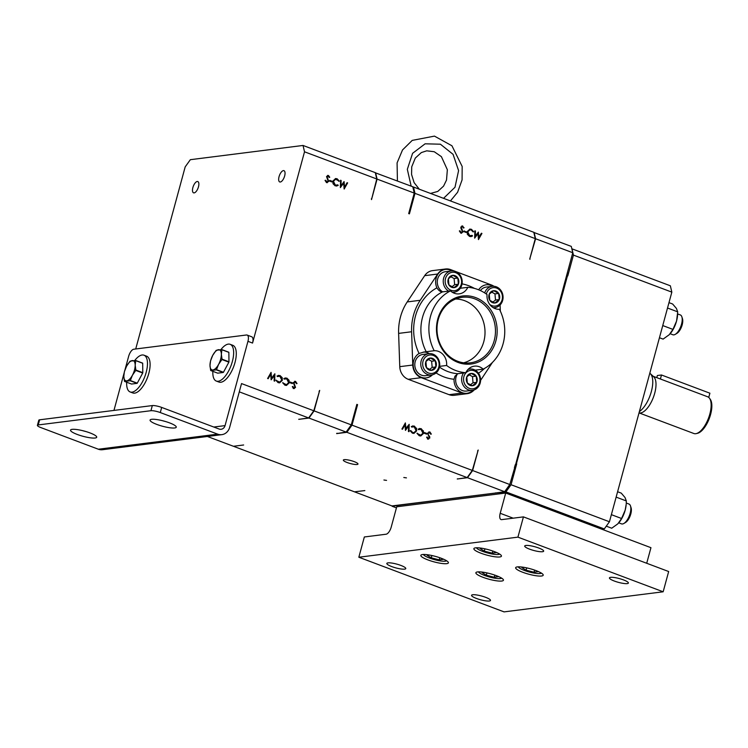 <?xml version="1.0" encoding="UTF-8"?>
<svg xmlns="http://www.w3.org/2000/svg" width="748" height="748" viewBox="0 0 748 748"><rect width="100%" height="100%" fill="white"/><g stroke="black" fill="none" stroke-linecap="round" stroke-linejoin="round"><path stroke-width="1.12" d="M347.137 462.516A7.583 1.496 -164.8 0 0 357.983 464.059A7.583 1.496 -164.8 0 0 354.178 461.628A7.583 1.496 -164.8 0 0 343.341 460.085A7.583 1.496 -164.8 0 0 347.137 462.516M403.808 477.495L406.435 477.879L403.808 477.495M383.92 480.01L386.548 480.384L383.92 480.01M493.932 286.288A13.296 11.753 82.8 0 0 491.455 284.988L450.595 269.607A13.296 11.753 82.8 0 0 445.509 269A13.296 11.753 82.8 0 0 437.674 274.03L420.217 300.285A50.546 44.674 82.8 0 0 413.504 315.207A50.546 44.674 82.8 0 0 411.606 331.757L412.765 365.024A13.492 11.921 82.8 0 0 421.236 377.675L462.096 393.046A13.492 11.921 82.8 0 0 467.248 393.672A13.492 11.921 82.8 0 0 474.204 389.876M445.509 269L432.512 270.636A13.296 11.753 82.8 0 0 424.677 275.666L407.221 301.93A50.546 44.674 82.8 0 0 400.507 316.843A50.546 44.674 82.8 0 0 398.619 333.393L399.769 366.67A13.492 11.921 82.8 0 0 408.24 379.311L449.099 394.682A13.492 11.921 82.8 0 0 454.26 395.309L467.248 393.672M216.322 381.069L218.958 382.06A19.635 8.331 -69.4 0 0 235.76 359.134A19.635 8.331 -69.4 0 0 232.787 345.305L230.15 344.314A19.635 8.331 110.6 0 1 233.124 358.133A19.635 8.331 110.6 0 1 216.322 381.069A19.635 8.331 110.6 0 1 212.853 371.345M220.941 349.587A19.635 8.331 110.6 0 1 230.15 344.314M130.143 391.952L132.789 392.943A19.635 8.331 -69.4 0 0 146.197 380.592A19.635 8.331 -69.4 0 0 146.617 356.188L143.971 355.197A19.635 8.331 110.6 0 1 143.56 379.601A19.635 8.331 110.6 0 1 130.143 391.952A19.635 8.331 110.6 0 1 126.683 382.219M134.771 360.461A19.635 8.331 110.6 0 1 143.971 355.197M284.651 175.958A6.021 2.553 110.6 0 1 279.733 181.951A6.021 2.553 110.6 0 1 279.06 176.659A6.021 2.553 110.6 0 1 283.978 170.675A6.021 2.553 110.6 0 1 284.651 175.958M198.472 186.841A6.021 2.553 110.6 0 1 193.554 192.825A6.021 2.553 110.6 0 1 192.881 187.542A6.021 2.553 110.6 0 1 197.799 181.549A6.021 2.553 110.6 0 1 198.472 186.841M82.598 430.652A13.567 2.683 -164.8 0 0 86.029 431.577M77.315 434.476A13.567 2.683 -164.8 0 0 96.707 437.234A13.567 2.683 -164.8 0 0 89.91 432.886A13.567 2.683 -164.8 0 0 70.527 430.128A13.567 2.683 -164.8 0 0 77.315 434.476M162.148 420.6A13.567 2.683 -164.8 0 0 165.579 421.535M156.865 424.434A13.567 2.683 -164.8 0 0 176.257 427.192A13.567 2.683 -164.8 0 0 169.459 422.844A13.567 2.683 -164.8 0 0 150.077 420.077A13.567 2.683 -164.8 0 0 156.865 424.434M439.609 366.352L446.593 365.473A42.842 37.858 82.8 0 0 465.808 372.7L457.823 373.71L454.971 376.179L454.045 379.264A48.19 42.589 -97.2 0 1 436.065 372.934M466.967 393.289A12.997 11.482 82.8 0 0 472.951 390.222M473.391 390.119A12.997 11.482 -97.2 0 1 467.163 393.27A12.997 11.482 -97.2 0 1 454.045 379.264M432.531 374.748A12.997 11.482 -97.2 0 1 426.304 377.89A12.997 11.482 -97.2 0 1 413.663 360.854A12.997 11.482 -97.2 0 1 419.076 353.477A48.19 42.589 -97.2 0 1 436.907 287.84C438.665 290.607 440.525 291.944 442.479 291.879L450.474 290.869A12.997 11.482 82.8 0 0 459.253 293.852A12.997 11.482 82.8 0 0 467.827 287.316L460.301 288.261M426.108 377.918A12.997 11.482 82.8 0 0 432.092 374.841M436.907 287.84A12.997 11.482 -97.2 0 1 436.14 278.134A12.997 11.482 -97.2 0 1 445.528 269.392A12.997 11.482 -97.2 0 1 452.334 270.888M453.615 292.973A12.997 11.482 82.8 0 0 454.569 292.122M467.827 287.316A42.842 37.858 82.8 0 1 487.041 294.544A12.997 11.482 82.8 0 0 499.43 309.289A42.842 37.858 82.8 0 1 483.161 369.147A12.997 11.482 82.8 0 0 474.382 366.165A12.997 11.482 82.8 0 0 465.808 372.7M494.475 308.354A12.997 11.482 82.8 0 0 495.428 307.503M495.868 307.4A12.997 11.482 -97.2 0 1 494.69 308.447M222.025 359.171A12.258 5.199 110.6 0 1 221.978 359.358A12.258 5.199 110.6 0 1 221.922 359.536L218.603 364.37A10.706 4.544 110.6 0 1 212.918 369.97A10.706 4.544 110.6 0 1 209.992 365.454A10.706 4.544 110.6 0 1 212.741 355.319A10.706 4.544 110.6 0 1 218.425 349.709A10.706 4.544 110.6 0 1 221.352 354.234A10.706 4.544 110.6 0 1 220.641 359.218A10.706 4.544 110.6 0 1 218.603 364.37L216.499 369.652A12.258 5.199 110.6 0 1 216.303 369.858L210.768 370.55A12.258 5.199 110.6 0 1 210.656 370.391L209.992 365.454L210.543 360.975A12.258 5.199 110.6 0 1 210.646 360.611L212.741 355.319L216.069 350.494A12.258 5.199 110.6 0 1 216.266 350.288L221.801 349.596A12.258 5.199 110.6 0 1 221.913 349.755L221.352 354.234L222.025 359.171L228.972 361.789L228.86 352.373L221.913 349.755M210.768 370.55L217.715 373.168L223.25 372.467A12.258 5.199 -69.4 0 0 223.456 372.27L228.879 362.154A12.258 5.199 -69.4 0 0 228.925 361.967A12.258 5.199 -69.4 0 0 228.972 361.789M124.364 371.859A12.258 5.199 110.6 0 1 124.42 371.672A12.258 5.199 110.6 0 1 124.467 371.494L126.571 366.202A10.706 4.544 110.6 0 1 132.246 360.592A10.706 4.544 110.6 0 1 135.182 365.118A10.706 4.544 110.6 0 1 132.424 375.244A10.706 4.544 110.6 0 1 126.739 380.854A10.706 4.544 110.6 0 1 123.813 376.338A10.706 4.544 110.6 0 1 124.523 371.354A10.706 4.544 110.6 0 1 126.571 366.202L129.89 361.377A12.258 5.199 110.6 0 1 130.096 361.172L135.631 360.48A12.258 5.199 110.6 0 1 135.734 360.639L135.182 365.118L135.846 370.054A12.258 5.199 110.6 0 1 135.743 370.419L132.424 375.244L130.33 380.536A12.258 5.199 110.6 0 1 130.124 380.732L124.589 381.433A12.258 5.199 110.6 0 1 124.486 381.274L123.813 376.338L124.364 371.859M450.474 290.869A42.842 37.858 82.8 0 0 430.511 316.348A42.842 37.858 82.8 0 0 434.205 350.728L424.294 351.953L419.076 353.477M467.996 369.465A10.706 9.462 -97.2 0 1 469.763 369.045A10.706 9.462 -97.2 0 1 480.543 378.946A10.706 9.462 -97.2 0 1 472.446 390.297A10.706 9.462 -97.2 0 1 461.666 380.395A10.706 9.462 -97.2 0 1 463.526 372.99M457.533 373.776A10.706 9.462 82.8 0 0 455.7 381.153A10.706 9.462 82.8 0 0 466.481 391.054L472.446 390.297M437.767 319.078A34.268 30.285 82.8 0 0 458.01 362.425A34.268 30.285 82.8 0 0 495.868 340.938A34.268 30.285 82.8 0 0 475.625 297.592A34.268 30.285 82.8 0 0 437.767 319.078M438.253 319.555A33.015 29.172 82.8 0 0 468.725 362.986A33.015 29.172 82.8 0 0 494.213 340.611A33.015 29.172 82.8 0 0 460.469 297.582A33.015 29.172 82.8 0 0 438.253 319.555M420.806 365.024A10.706 9.462 -97.2 0 1 428.903 353.673A10.706 9.462 -97.2 0 1 439.684 363.575A10.706 9.462 -97.2 0 1 431.587 374.926A10.706 9.462 -97.2 0 1 420.806 365.024M428.903 353.673L422.938 354.43A10.706 9.462 82.8 0 0 414.841 365.772A10.706 9.462 82.8 0 0 425.621 375.674L431.587 374.926M448.66 291.094A10.706 9.462 -97.2 0 1 443.284 282.305A10.706 9.462 -97.2 0 1 451.381 270.954A10.706 9.462 -97.2 0 1 462.161 280.855A10.706 9.462 -97.2 0 1 454.064 292.206A10.706 9.462 -97.2 0 1 452.25 292.234M451.381 270.954L445.415 271.711A10.706 9.462 82.8 0 0 437.318 283.062A10.706 9.462 82.8 0 0 442.694 291.851M484.685 292.917A10.706 9.462 -97.2 0 1 492.24 286.325A10.706 9.462 -97.2 0 1 503.021 296.227A10.706 9.462 -97.2 0 1 494.924 307.578A10.706 9.462 -97.2 0 1 493.11 307.606M492.24 286.325L486.275 287.082A10.706 9.462 82.8 0 0 480.375 290.551M479.945 378.965A9.285 8.2 82.8 0 0 470.959 370.344A9.285 8.2 82.8 0 0 463.582 380.218A9.285 8.2 82.8 0 0 472.577 388.829A9.285 8.2 82.8 0 0 479.945 378.965M463.695 362.808A32.379 28.611 82.8 0 0 483.788 341.658A32.379 28.611 82.8 0 0 455.644 299.013M439.085 363.584A9.285 8.2 82.8 0 0 430.1 354.973A9.285 8.2 82.8 0 0 422.723 364.846A9.285 8.2 82.8 0 0 431.718 373.458A9.285 8.2 82.8 0 0 439.085 363.584M461.563 280.865A9.285 8.2 82.8 0 0 452.568 272.253A9.285 8.2 82.8 0 0 445.2 282.127A9.285 8.2 82.8 0 0 454.195 290.738A9.285 8.2 82.8 0 0 461.563 280.865M489.744 304.464A9.285 8.2 82.8 0 0 498.505 304.932A9.285 8.2 82.8 0 0 502.422 296.245A9.285 8.2 82.8 0 0 494.989 287.671A9.285 8.2 82.8 0 0 486.34 294.039M477.215 379.171A6.18 5.46 82.8 0 0 476.214 376.151L471.231 373.43L466.78 376.87L467.313 383.032L472.306 385.744L476.757 382.303L476.214 376.151A6.18 5.46 82.8 0 0 471.231 373.43A6.18 5.46 82.8 0 0 466.78 376.87A6.18 5.46 82.8 0 0 467.313 383.032A6.18 5.46 82.8 0 0 472.306 385.744A6.18 5.46 82.8 0 0 476.757 382.303A6.18 5.46 82.8 0 0 477.215 379.171M436.355 363.799A6.18 5.46 82.8 0 0 435.355 360.77L430.371 358.058L425.921 361.499L426.463 367.651L431.446 370.372L435.897 366.931L435.355 360.77A6.18 5.46 82.8 0 0 430.371 358.058A6.18 5.46 82.8 0 0 425.921 361.499A6.18 5.46 82.8 0 0 426.463 367.651A6.18 5.46 82.8 0 0 431.446 370.372A6.18 5.46 82.8 0 0 435.897 366.931A6.18 5.46 82.8 0 0 436.355 363.799M458.833 281.08A6.18 5.46 82.8 0 0 457.832 278.05L452.839 275.339L448.389 278.78L448.931 284.941L453.924 287.653L458.374 284.212L457.832 278.05A6.18 5.46 82.8 0 0 452.839 275.339A6.18 5.46 82.8 0 0 448.389 278.78A6.18 5.46 82.8 0 0 448.931 284.941A6.18 5.46 82.8 0 0 453.924 287.653A6.18 5.46 82.8 0 0 458.374 284.212A6.18 5.46 82.8 0 0 458.833 281.08M499.692 296.451A6.18 5.46 82.8 0 0 498.692 293.431L493.699 290.71L489.248 294.151L489.79 300.313L494.783 303.024L499.234 299.583L498.692 293.431A6.18 5.46 82.8 0 0 493.699 290.71A6.18 5.46 82.8 0 0 489.248 294.151A6.18 5.46 82.8 0 0 489.79 300.313A6.18 5.46 82.8 0 0 494.783 303.024A6.18 5.46 82.8 0 0 499.234 299.583A6.18 5.46 82.8 0 0 499.692 296.451M478.514 571.855A12.052 2.384 -164.8 0 0 478.617 572.089A12.052 2.384 -164.8 0 0 488.098 576.615A12.052 2.384 -164.8 0 0 500.347 578.559A12.052 2.384 -164.8 0 0 501.394 578.279A12.052 2.384 -164.8 0 0 501.609 578.129M518.392 567.068L518.252 566.834A12.052 2.384 -164.8 0 0 518.392 567.068A12.052 2.384 -164.8 0 0 527.873 571.594A12.052 2.384 -164.8 0 0 540.121 573.538A12.052 2.384 -164.8 0 0 541.169 573.258A12.052 2.384 -164.8 0 0 541.384 573.108M626.272 503.03L628.956 504.04A10.594 4.488 110.6 0 1 630.489 505.938A10.594 4.488 110.6 0 1 630.143 513.334A10.594 4.488 110.6 0 1 623.897 523.45A10.594 4.488 110.6 0 1 621.495 523.871L618.774 522.843M630.489 505.938L631.088 507.78A8.883 3.768 110.6 0 1 630.798 513.979A8.883 3.768 110.6 0 1 625.562 522.459L623.897 523.45M639.372 411.615A21.412 9.079 -69.4 0 0 651.349 391.559A21.412 9.079 -69.4 0 0 650.293 373.617A21.412 9.079 -69.4 0 0 649.797 373.215M638.988 413.018L640.11 412.98A19.616 8.322 -69.4 0 0 654.706 393.242A19.616 8.322 -69.4 0 0 653.733 376.796L650.293 373.617M639.353 413.008L693.835 433.503A19.616 8.322 -69.4 0 0 696.201 433.616A19.616 8.322 -69.4 0 0 709.852 413.99A19.616 8.322 -69.4 0 0 709.506 398.254A19.616 8.322 -69.4 0 0 707.739 396.814L653.172 376.281M709.506 398.254L710.263 399.31A18.878 8.004 110.6 0 1 710.6 414.448A18.878 8.004 110.6 0 1 697.463 433.326L696.201 433.616M423.583 554.707L423.443 554.474A12.052 2.384 -164.8 0 0 423.583 554.707A12.052 2.384 -164.8 0 0 433.055 559.242A12.052 2.384 -164.8 0 0 445.303 561.187A12.052 2.384 -164.8 0 0 446.36 560.897A12.052 2.384 -164.8 0 0 446.565 560.748M400.863 565.423A9.818 1.945 15.2 0 1 405.781 568.574A9.818 1.945 15.2 0 1 391.746 566.582A9.818 1.945 15.2 0 1 386.838 563.431A9.818 1.945 15.2 0 1 400.863 565.423M485.583 597.306A9.818 1.945 15.2 0 1 490.501 600.457A9.818 1.945 15.2 0 1 476.467 598.456A9.818 1.945 15.2 0 1 471.558 595.305A9.818 1.945 15.2 0 1 485.583 597.306M538.747 548.013A9.818 1.945 15.2 0 1 543.665 551.164A9.818 1.945 15.2 0 1 529.631 549.163A9.818 1.945 15.2 0 1 524.713 546.021A9.818 1.945 15.2 0 1 538.747 548.013M623.467 579.896A9.818 1.945 15.2 0 1 628.385 583.047A9.818 1.945 15.2 0 1 614.351 581.046A9.818 1.945 15.2 0 1 609.433 577.895A9.818 1.945 15.2 0 1 623.467 579.896M483.03 577.316A14.277 2.824 -164.8 0 0 503.441 580.224A14.277 2.824 -164.8 0 0 496.289 575.642A14.277 2.824 -164.8 0 0 475.878 572.734A14.277 2.824 -164.8 0 0 483.03 577.316M427.987 559.934A14.277 2.824 -164.8 0 0 448.398 562.842A14.277 2.824 -164.8 0 0 441.245 558.26A14.277 2.824 -164.8 0 0 420.834 555.353A14.277 2.824 -164.8 0 0 427.987 559.934M481.02 553.24A14.277 2.824 -164.8 0 0 501.431 556.147A14.277 2.824 -164.8 0 0 494.278 551.566A14.277 2.824 -164.8 0 0 473.867 548.658A14.277 2.824 -164.8 0 0 481.02 553.24M522.805 572.295A14.277 2.824 -164.8 0 0 543.207 575.203A14.277 2.824 -164.8 0 0 536.064 570.621A14.277 2.824 -164.8 0 0 515.653 567.713A14.277 2.824 -164.8 0 0 522.805 572.295M677.651 313.926L680.334 314.936A10.594 4.488 110.6 0 1 681.867 316.834L682.466 318.676A8.883 3.768 110.6 0 1 682.176 324.875A8.883 3.768 110.6 0 1 676.94 333.356L675.276 334.347A10.594 4.488 110.6 0 1 672.873 334.767L670.152 333.739M681.867 316.834A10.594 4.488 110.6 0 1 681.522 324.23A10.594 4.488 110.6 0 1 675.276 334.347M476.504 547.779A12.052 2.384 -164.8 0 0 476.616 548.013A12.052 2.384 -164.8 0 0 486.088 552.538A12.052 2.384 -164.8 0 0 498.336 554.483A12.052 2.384 -164.8 0 0 499.384 554.203A12.052 2.384 -164.8 0 0 499.599 554.053M375.328 172.797L412.774 186.757L414.252 193.087L377.086 179.099L371.513 199.604A163.354 69.274 -69.4 0 0 371.41 198.725M213.797 427.033L225.054 425.612L247.953 341.331A7.143 3.029 -69.4 0 0 247.149 335.067L251.749 336.796A7.143 3.029 110.6 0 1 252.553 343.061L304.52 151.797L376.768 178.987L371.513 199.604M319.069 391.354A163.354 69.274 -69.4 0 0 319.686 390.391L313.795 410.774L241.539 383.584L229.655 427.342A10.855 9.593 82.8 0 1 221.81 434.653A10.855 9.593 82.8 0 1 217.668 434.149L160.296 412.559A7.143 1.412 -164.8 0 0 150.928 410.708L152.321 405.575A7.143 1.412 15.2 0 1 161.69 407.426L219.061 429.015A5.423 4.797 -97.2 0 0 221.137 429.268A5.423 4.797 -97.2 0 0 225.054 425.612M319.686 390.391L314.113 410.886L351.279 424.873L356.852 404.369L357.572 404.649A163.354 69.274 110.6 0 1 356.17 406.865M409.156 211.852A163.354 69.274 110.6 0 1 409.408 213.863L408.689 213.591L414.252 193.087M207.383 436.477L233.441 446.276L243.652 444.985L234.077 446.191M336.983 433.204A163.354 69.274 110.6 0 1 336.637 433.606L346.128 432.045L308.961 418.057L298.742 419.348A163.354 69.274 -69.4 0 0 298.891 419.17M239.295 391.849L308.644 417.945L298.742 419.348M304.52 151.797L303.034 145.458L190.347 159.689L185.195 166.86L135.715 348.979M303.034 145.458L375.29 172.648L376.768 178.987M295.395 382.088L293.899 382.78L295.535 387.464L293.609 388.474L292.309 386.725L292.917 386.501L293.861 387.81L294.983 387.286L293.356 382.574L295.582 381.396L297.021 383.565L294.581 382.05M294.338 388.567L293.609 388.474M292.515 386.548L293.468 387.857L294.983 387.286M294.768 381.284L295.582 381.396L296.404 383.668M284.941 385.22L282.688 382.808L286.437 384.696L288.625 382.677L286.68 378.806L284.212 379.114L283.847 378.535L286.867 378.114L289.037 380.236L289.149 382.929L286.493 385.426L284.941 385.22M274.89 373.804L274.666 381.162L274.105 380.947L274.273 375.552L271.159 379.834L270.692 374.243L268.167 378.712L267.606 378.507L271.075 372.364L271.571 378.245L274.787 373.813M337.124 178.763L339.377 181.166L335.628 179.277L333.44 181.297L335.385 185.167L337.853 184.859L338.218 185.439L335.197 185.869L333.028 183.746L332.916 181.044L335.581 178.548L337.124 178.763L338.76 181.306M325.249 180.315L326.278 181.942L328.166 181.194L326.53 176.509L328.456 175.5L329.756 177.248L329.148 177.482L328.204 176.173L327.082 176.687L328.709 181.409L326.483 182.587L325.043 180.418L325.651 180.268L327.082 181.979M327.727 175.406L328.456 175.5L329.12 177.388M328.204 176.173L326.689 176.743L328.316 181.455L327.091 182.699M327.287 182.69L326.483 182.587M329.569 181.072L329.756 180.38L332.084 181.259L331.897 181.951L329.569 181.072M340.349 187.608L340.574 180.249L341.135 180.464L340.966 185.859L344.08 181.568L344.548 187.168L347.072 182.699L347.633 182.905L344.164 189.048L343.669 183.167L340.349 187.608M278.116 382.649L275.862 380.236L279.602 382.125L281.8 380.115L279.855 376.235L277.386 376.553L277.022 375.973L280.042 375.543L282.211 377.665L282.323 380.358L279.659 382.854L278.116 382.649M292.496 382.901L292.309 383.593L289.981 382.724L290.168 382.032L292.496 382.901L291.963 383.462M221.81 434.653L102.495 449.716A10.855 9.593 -97.2 0 1 98.343 449.221L40.972 427.632A7.143 1.412 -164.8 0 1 37.4 425.341L38.793 420.208A7.143 1.412 15.2 0 1 39.635 419.806L152.321 405.575M113.958 410.418L124.093 373.084M124.944 369.951L128.628 356.394A7.143 3.029 -69.4 0 1 133.78 349.223L246.475 334.992A7.143 3.029 -69.4 0 1 247.149 335.067M357.572 404.649L352.009 425.144L472.306 470.417L478.196 450.034L472.624 470.539L509.79 484.517L515.727 464.153L572.762 252.731L535.596 238.752L529.715 259.135L535.288 238.631L414.981 193.358L409.408 213.863M354.748 491.782L364.837 490.585L354.468 491.819L234.161 446.547M354.786 491.941L391.952 505.929L494.793 493.119L504.638 491.698L467.472 477.71L457.262 479A163.354 69.274 -69.4 0 0 457.411 478.823M336.637 433.606L346.857 432.316L467.163 477.589L457.262 479M533.838 232.45L571.285 246.401L572.762 252.731M514.68 466.518A163.354 69.274 -69.4 0 0 516.391 463.797L567.47 275.797A163.354 69.274 -69.4 0 0 567.302 274.338M401.816 504.676A163.354 69.274 -69.4 0 0 401.891 504.872L495.522 493.054A163.354 69.274 -69.4 0 0 495.709 492.82M514.39 467.594A163.354 69.274 -69.4 0 0 516.7 463.91L516.391 463.797M396.44 507.883L392.148 506.265L401.891 504.872M482.385 548.331L480.16 548.611L484.302 551.126L492.268 553.165L496.092 552.679L494.222 551.547M484.928 548.826L484.302 551.126M492.839 551.042L492.268 553.165M668.974 302.641L672.639 304.015L676.388 308.391L677.716 311.851L676.547 321.079A16.063 6.816 -69.4 0 0 677.566 315.179L677.623 314.31M670.872 332.869A16.063 6.816 -69.4 0 0 670.947 332.767A16.063 6.816 -69.4 0 0 676.547 321.079L672.948 329.401L669.245 334.711L663.102 339.115L659.446 337.731M667.515 308.017L677.716 311.851M662.747 325.558L672.948 329.401M505.713 493.035L396.73 506.789L391.232 527.05A7.143 3.029 110.6 0 1 386.08 534.222L364.341 536.971L358.834 557.232L517.925 537.139L523.432 516.877L501.693 519.626A7.143 3.029 110.6 0 1 501.01 519.551A7.143 3.029 110.6 0 1 500.206 513.287L505.713 493.035L650.947 547.686L646.711 563.272M358.834 557.232L504.068 611.883L663.158 591.79L668.665 571.528L523.432 516.877M517.925 537.139L663.158 591.79M429.352 555.025L427.127 555.306L431.269 557.821L439.235 559.859L443.059 559.373L441.189 558.242M431.895 555.521L431.269 557.821M439.805 557.737L439.235 559.859M516.7 463.91L511.052 484.732L609.442 521.758L671.835 292.131L670.348 285.792L571.846 248.785M671.835 292.131L573.435 255.105L567.779 275.919A163.354 69.274 -69.4 0 0 567.508 273.581M495.522 493.054L505.9 491.904L604.29 528.93L601.906 529.229M604.29 528.93L609.442 521.758M511.052 484.732L505.9 491.904M571.958 248.766L573.435 255.105M708.749 397.431L709.899 393.205L661.484 374.991L657.361 375.515L656.781 377.637M660.4 379.002L661.484 374.991M619.494 521.973A16.063 6.816 -69.4 0 0 619.568 521.87A16.063 6.816 -69.4 0 0 625.169 510.183A16.063 6.816 -69.4 0 0 626.188 504.283L625.169 510.183L621.569 518.504L617.867 523.815L611.724 528.219L606.273 526.162M617.596 491.745L621.261 493.119L625.01 497.495L626.338 500.954L626.244 503.413M616.137 497.121L626.338 500.954M611.368 514.661L621.569 518.504M524.161 567.386L521.945 567.667L526.078 570.182L534.044 572.22L537.877 571.734L536.007 570.593M526.704 567.882L526.078 570.182M534.624 570.098L534.044 572.22M486.929 572.903L486.312 575.203L494.269 577.241L498.103 576.755L496.233 575.623M494.849 575.119L494.269 577.241M484.395 572.407L482.17 572.688L486.312 575.203M492.773 302.164L495.503 300.06L494.961 293.899L491.623 292.085M451.923 286.793L454.644 284.679L454.101 278.527L450.764 276.704M429.446 369.512L432.166 367.399L431.633 361.247L428.295 359.423M470.305 384.883L473.026 382.78L472.493 376.618L469.155 374.804M495.503 300.06L499.234 299.583M494.961 293.899L498.692 293.431M454.644 284.679L458.374 284.212M454.101 278.527L457.832 278.05M432.166 367.399L435.897 366.931M431.633 361.247L435.355 360.77M473.026 382.78L476.757 382.303M472.493 376.618L476.214 376.151M492.745 286.278A12.997 11.482 82.8 0 0 486.181 284.792M451.886 270.907A12.997 11.482 82.8 0 0 445.322 269.42M429.408 353.626A12.997 11.482 82.8 0 0 423.265 352.102M446.593 365.473A12.997 11.482 82.8 0 0 434.205 350.728M475.176 370.157L483.161 369.147M470.268 368.998A12.997 11.482 82.8 0 0 469.146 368.409M124.589 381.433L131.545 384.051L137.071 383.35L130.124 380.732M137.071 383.35A12.258 5.199 -69.4 0 0 137.277 383.154L142.7 373.037L135.743 370.419M130.33 380.536L137.277 383.154M142.7 373.037A12.258 5.199 -69.4 0 0 142.803 372.672L142.681 363.257L135.734 360.639M135.846 370.054L142.803 372.672M142.681 363.257A12.258 5.199 -69.4 0 0 142.578 363.089L135.631 360.48M223.25 372.467L216.303 369.858M216.499 369.652L223.456 372.27M228.879 362.154L221.922 359.536M228.86 352.373A12.258 5.199 -69.4 0 0 228.757 352.205L221.801 349.596M478.645 289.803A12.997 11.482 -97.2 0 1 486.387 284.764A12.997 11.482 -97.2 0 1 493.194 286.26M294.581 381.33L295.18 381.443M293.468 387.857L294.581 387.333L293.468 387.857M294.993 382.135L293.496 382.836L295.133 387.511L293.216 388.53M285.119 377.936L286.465 378.161L288.644 380.283L288.756 382.976L286.288 385.444M285.222 378.675L284.128 378.984M282.875 382.63L284.764 384.584L286.241 384.715M274.488 374.224L274.273 381.013M270.785 372.878L271.571 378.245M270.692 374.243L267.859 378.6M274.273 375.552L271.056 379.479M335.375 178.585L336.722 178.809M337.544 185.046L337.825 185.485L336.544 186.093M335.422 179.314L333.047 181.343L334.992 185.224L336.45 185.354M327.811 176.219L326.689 176.743L327.811 176.219M327.531 175.443L328.054 175.546M326.278 181.942L326.885 182.016M329.709 180.558L331.691 181.306L331.551 181.82M343.669 183.167L340.359 187.234M346.979 182.858L344.052 188.58M343.781 181.979L344.548 187.168M340.564 180.446L340.966 185.859M278.293 375.374L279.64 375.589L281.818 377.712L281.931 380.414L279.462 382.873M278.396 376.104L277.302 376.412M276.049 380.068L277.938 382.013L279.415 382.144M290.121 382.209L292.094 382.957M500.328 311.121L500.094 304.95M480.581 380.405L492.436 362.415M461.834 225.98L464.059 227.785L463.461 228.018L462.507 226.709L460.992 227.28L462.114 226.756L460.992 227.28L462.619 231.992L461.394 233.236M459.562 230.852L460.581 232.478L461.394 232.516M464.012 231.104L465.995 231.843L465.854 232.357M469.679 229.122L471.034 229.346L473.063 231.843M471.848 235.583L472.128 236.031L470.847 236.63M469.735 229.851L467.35 231.889L469.295 235.76L470.754 235.891M481.291 233.404L481.936 233.441L478.468 239.584L477.972 233.703L474.662 237.771M481.534 233.498L478.365 239.126M478.084 232.516L478.458 237.761L481.385 233.236L481.936 233.441M474.868 230.982L474.877 236.443L478.383 232.104L478.851 237.705M408.791 424.761L408.586 431.549M405.089 423.415L405.481 428.828L409.203 424.34L408.978 431.699L408.417 431.484L408.576 426.089L405.472 430.381L404.995 424.78L402.471 429.249L401.919 429.043L405.379 422.901L405.874 428.782M404.995 424.78L402.162 429.137M408.576 426.089L405.369 430.016M412.606 425.911L413.943 426.136L416.122 428.249L416.234 430.951L413.775 433.41M412.7 426.641L411.606 426.949M410.353 430.605L412.251 432.559L413.719 432.681M419.432 428.473L420.769 428.698L422.947 430.82L423.059 433.522L420.6 435.981M419.525 429.212L418.431 429.52M417.178 433.167L419.076 435.121L420.544 435.252M424.425 432.746L426.407 433.494L426.267 433.999M428.885 431.867L430.708 434.205M426.828 437.084L427.772 438.393L429.287 437.823L427.66 433.111L429.885 431.933L431.325 434.102L428.894 432.587M429.305 432.671L427.8 433.373L429.436 438.048L427.519 439.067M39.635 419.806L38.242 424.939L150.928 410.708M461.787 229.281L463.021 231.945L460.796 233.124L459.356 230.954L459.955 230.805L461.189 232.553M461.151 228.299L462.18 229.234M462.507 226.709L461.394 227.224L461.553 228.252M462.358 226.083L464.059 227.785M460.581 232.478L462.479 231.73L460.899 228.205L460.843 227.055L462.76 226.036L462.03 225.943M461.6 233.226L460.796 233.124M466.397 231.796L466.2 232.488L463.882 231.609L464.069 230.917L465.995 231.843M467.332 234.283L467.22 231.581L469.884 229.084L471.427 229.299L473.69 231.702L473.101 231.936L471.203 229.982L469.94 229.814L467.752 231.833L469.688 235.704L472.156 235.396L472.521 235.975L471.053 236.611L469.51 236.405L467.332 234.283M477.972 233.703L474.653 238.144L474.877 230.786L475.438 231.001L475.279 236.396M416.514 428.202L416.636 430.895L413.971 433.401L412.419 433.186L410.166 430.783L410.755 430.549L412.644 432.503L413.915 432.662L416.103 430.652L414.158 426.771L411.69 427.089L411.325 426.51L414.345 426.079L416.122 428.249M423.349 430.773L423.462 433.466L420.797 435.962L419.245 435.757L416.991 433.344L420.741 435.233L422.929 433.214L420.984 429.343L418.515 429.661L418.151 429.081L421.171 428.651L422.947 430.82M424.284 433.26L424.471 432.568L426.799 433.438L426.612 434.139L424.284 433.26M429.436 438.048L427.921 439.02L426.622 437.262L427.22 437.038L428.165 438.347L429.287 437.823M428.651 439.104L427.921 439.02M429.38 436.897L429.838 438.001M427.837 434.121L429.782 436.841M427.8 433.373L428.239 434.064M429.698 432.625L428.202 433.326M377.086 179.099L375.608 172.769M414.981 193.358L413.504 187.028L412.859 187.103M413.504 187.028L533.801 232.291L535.288 238.631M530.023 259.247A163.354 69.274 -69.4 0 0 529.921 258.369M535.596 238.752L534.119 232.413M308.644 417.945L313.795 410.774M308.961 418.057L314.113 410.886M351.279 424.873L346.128 432.045M352.009 425.144L346.857 432.316M467.163 477.589L472.306 470.417M477.579 451.007A163.354 69.274 -69.4 0 0 478.196 450.034M467.472 477.71L472.624 470.539M38.242 424.939A7.143 1.412 -164.8 0 0 37.4 425.341M509.79 484.517L504.638 491.698M567.554 273.375A163.354 69.274 -69.4 0 0 567.433 272.356M515.017 465.275A163.354 69.274 -69.4 0 0 515.727 464.153M411.606 331.757L398.619 333.393M442.479 291.879A42.842 37.858 82.8 0 0 422.517 317.348A42.842 37.858 82.8 0 0 426.22 351.728M252.553 343.061L247.953 341.331M161.69 407.426L160.296 412.559M500.206 513.287L513.184 518.177M443.555 198.332L454.99 187.262L458.589 170.619L453.073 154.34L440.413 144.205L425.107 143.812L412.597 153.312L407.323 169.319L411.166 186.149M439.469 367.1A42.842 37.858 82.8 0 0 457.823 373.71M484.526 368.427A48.19 42.589 -97.2 0 1 478.477 373.215M462.04 283.875A48.19 42.589 -97.2 0 1 474.419 288.391M437.674 274.03L424.677 275.666M420.217 300.285L407.221 301.93M412.765 365.024L399.769 366.67M421.236 377.675L408.24 379.311M462.096 393.046L449.099 394.682M98.343 449.221L217.668 434.149M469.763 369.045L468.22 369.241M494.924 307.578L493.371 307.774M454.064 292.206L452.512 292.403M419.301 189.207L414.111 182.615L411.559 174.424L411.737 166.804L415.299 158.071L421.33 152.583L426.715 150.825L434.242 151.732L441.395 156.65L447.351 169.74L446.519 180.034L443.573 186.112L437.786 191.432L430.53 193.433M450.446 200.932L457.58 192.283L462.086 179.875L462.171 166.458L451.932 145.767L434.457 136.117L412.232 140.39L402.518 149.955L397.085 162.896L397.422 180.979"/></g></svg>
